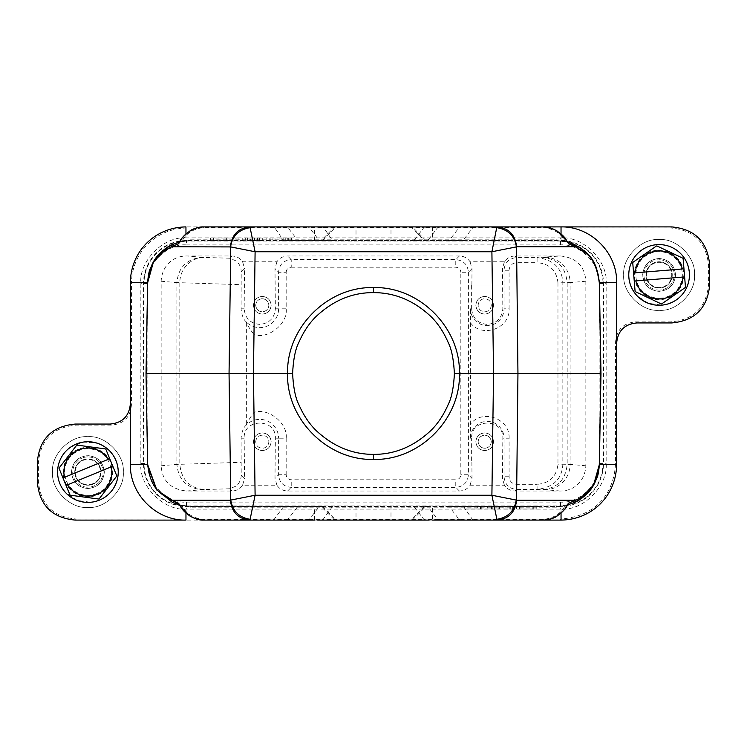 <?xml version="1.0" encoding="UTF-8"?>
<svg xmlns="http://www.w3.org/2000/svg" width="747" height="747" viewBox="0 0 747 747"><rect width="100%" height="100%" fill="white"/><g stroke="black" fill="none" stroke-linecap="round" stroke-linejoin="round"><path stroke-width="0.56" stroke-dasharray="3.73 2.8" d="M373.5 292.619A80.881 80.881 0 0 1 454.381 373.5A80.881 80.881 0 0 1 373.5 454.381A80.881 80.881 0 0 1 292.619 373.5A80.881 80.881 0 0 1 373.5 292.619M82.898 459.919A13.147 13.147 0 0 0 75.746 477.072A13.147 13.147 0 0 0 92.899 484.224A13.147 13.147 0 0 1 75.746 477.072A13.147 13.147 0 0 1 82.898 459.919A13.147 13.147 0 0 0 74.84 470.591A13.147 13.147 0 0 0 92.899 484.224A13.147 13.147 0 0 1 74.84 470.591A13.147 13.147 0 0 1 82.898 459.919A13.147 13.147 0 0 1 100.957 473.551A13.147 13.147 0 0 0 82.898 459.919A13.147 13.147 0 0 1 100.051 467.071A13.147 13.147 0 0 1 92.899 484.224A13.147 13.147 0 0 0 100.957 473.551A13.147 13.147 0 0 1 92.899 484.224A13.147 13.147 0 0 0 100.051 467.071A13.147 13.147 0 0 0 82.898 459.919M93.664 486.092A15.164 15.164 0 0 1 73.878 477.837A15.164 15.164 0 0 1 82.133 458.042A15.164 15.164 0 0 0 73.878 477.837A15.164 15.164 0 0 0 93.664 486.092A15.164 15.164 0 0 0 101.928 466.305A15.164 15.164 0 0 0 82.133 458.042A15.164 15.164 0 0 1 101.928 466.305A15.164 15.164 0 0 1 93.664 486.092M92.703 483.757A12.634 12.634 0 0 1 76.213 476.875A12.634 12.634 0 0 1 83.094 460.385A12.634 12.634 0 0 1 99.584 467.267A12.634 12.634 0 0 1 92.703 483.757M104.328 472.067C103.347 462.104 97.866 456.622 87.903 455.642C77.931 456.622 72.45 462.104 71.469 472.067C72.45 482.039 77.931 487.511 87.903 488.501C97.866 487.511 103.347 482.039 104.328 472.067C103.282 462.15 97.81 456.669 87.903 455.642C77.977 456.688 72.496 462.16 71.469 472.067C72.515 481.992 77.996 487.464 87.903 488.501C97.82 487.455 103.301 481.974 104.328 472.067M658.023 261.833A13.147 13.147 0 0 0 646.006 276.007A13.147 13.147 0 0 0 660.18 288.025A13.147 13.147 0 0 1 646.043 273.449A13.147 13.147 0 0 0 660.18 288.025A13.147 13.147 0 0 1 646.006 276.007A13.147 13.147 0 0 1 658.023 261.833A13.147 13.147 0 0 0 646.043 273.449A13.147 13.147 0 0 1 658.023 261.833A13.147 13.147 0 0 1 672.16 276.409A13.147 13.147 0 0 0 658.023 261.833A13.147 13.147 0 0 1 672.197 273.85A13.147 13.147 0 0 1 660.18 288.025A13.147 13.147 0 0 0 672.16 276.409A13.147 13.147 0 0 1 660.18 288.025A13.147 13.147 0 0 0 672.197 273.85A13.147 13.147 0 0 0 658.023 261.833M660.339 290.041A15.164 15.164 0 0 1 643.989 276.175A15.164 15.164 0 0 1 657.855 259.816A15.164 15.164 0 0 0 643.989 276.175A15.164 15.164 0 0 0 660.339 290.041A15.164 15.164 0 0 0 674.214 273.691A15.164 15.164 0 0 0 657.855 259.816A15.164 15.164 0 0 1 674.214 273.691A15.164 15.164 0 0 1 660.339 290.041M660.133 287.52A12.634 12.634 0 0 1 646.51 275.96A12.634 12.634 0 0 1 658.07 262.337A12.634 12.634 0 0 1 671.693 273.897A12.634 12.634 0 0 1 660.133 287.52M675.531 274.933C674.55 264.961 669.069 259.489 659.097 258.499C649.134 259.489 643.653 264.961 642.672 274.933C643.653 284.896 649.134 290.378 659.097 291.358C669.069 290.378 674.55 284.896 675.531 274.933C674.485 265.008 669.004 259.536 659.097 258.499C649.18 259.545 643.699 265.026 642.672 274.933C643.718 284.85 649.19 290.331 659.097 291.358C669.023 290.312 674.504 284.84 675.531 274.933M656.613 244.699A30.328 30.328 0 0 0 628.871 277.417A30.328 30.328 0 0 0 661.59 305.159A30.328 30.328 0 0 0 689.332 272.45A30.328 30.328 0 0 0 656.613 244.699M661.002 298.1A23.25 23.25 0 0 1 635.93 276.838A23.25 23.25 0 0 1 657.192 251.758A23.25 23.25 0 0 1 682.272 273.028A23.25 23.25 0 0 1 661.002 298.1M657.071 250.245A24.772 24.772 0 0 0 634.418 276.96A24.772 24.772 0 0 0 661.132 299.612A24.772 24.772 0 0 0 683.785 272.898A24.772 24.772 0 0 0 657.071 250.245M685.466 287.165L683.113 258.555A29.068 29.068 0 0 0 682.879 258.21L656.93 245.95A29.068 29.068 0 0 0 656.51 245.978L632.914 262.318A29.068 29.068 0 0 0 632.737 262.692L635.09 291.302A29.068 29.068 0 0 0 635.323 291.647L661.272 303.917A29.068 29.068 0 0 0 661.693 303.88L685.288 287.539A29.068 29.068 0 0 0 685.466 287.165M635.183 272.842L682.356 268.957M635.846 280.9L683.019 277.025M491.283 305.262C490.872 309.239 488.687 311.424 484.71 311.826C480.732 311.434 478.538 309.239 478.136 305.262C478.538 301.284 480.732 299.089 484.71 298.688C488.687 299.089 490.872 301.284 491.283 305.262C490.872 301.284 488.687 299.089 484.71 298.688C480.732 299.089 478.538 301.284 478.136 305.262C478.538 309.239 480.732 311.424 484.71 311.826C488.687 311.434 490.872 309.239 491.283 305.262M491.283 441.738C490.872 445.716 488.687 447.911 484.71 448.312C480.732 447.911 478.538 445.716 478.136 441.738C478.538 437.761 480.732 435.576 484.71 435.174C488.687 435.576 490.872 437.761 491.283 441.738C490.807 445.651 488.622 447.845 484.71 448.312C480.797 447.845 478.603 445.651 478.136 441.738C478.603 437.826 480.797 435.641 484.71 435.174C488.622 435.641 490.807 437.826 491.283 441.738M255.717 441.738C256.128 437.761 258.313 435.576 262.29 435.174C266.268 435.566 268.462 437.761 268.864 441.738C268.462 445.716 266.268 447.911 262.29 448.312C258.313 447.911 256.128 445.716 255.717 441.738C256.128 445.716 258.313 447.911 262.29 448.312C266.268 447.911 268.462 445.716 268.864 441.738C268.462 437.761 266.268 435.576 262.29 435.174C258.313 435.566 256.128 437.761 255.717 441.738M255.717 305.262C256.128 301.284 258.313 299.089 262.29 298.688C266.268 299.089 268.462 301.284 268.864 305.262C268.462 309.239 266.268 311.424 262.29 311.826C258.313 311.424 256.128 309.239 255.717 305.262C256.193 301.349 258.378 299.155 262.29 298.688C266.203 299.155 268.397 301.349 268.864 305.262C268.397 309.174 266.203 311.359 262.29 311.826C258.378 311.359 256.193 309.174 255.717 305.262M493.552 305.262C493.011 310.612 490.06 313.563 484.71 314.104C479.35 313.563 476.409 310.612 475.858 305.262C476.399 299.902 479.35 296.951 484.71 296.41C490.06 296.951 493.011 299.902 493.552 305.262C493.02 310.631 490.079 313.572 484.71 314.104C479.341 313.572 476.39 310.631 475.858 305.262C476.39 299.892 479.341 296.942 484.71 296.41C490.079 296.942 493.02 299.892 493.552 305.262M493.552 441.738C493.011 447.098 490.06 450.049 484.71 450.59C479.35 450.049 476.399 447.098 475.858 441.738C476.409 436.388 479.35 433.437 484.71 432.896C490.06 433.437 493.011 436.388 493.552 441.738C493.02 447.108 490.079 450.058 484.71 450.59C479.341 450.058 476.39 447.108 475.858 441.738C476.39 436.369 479.341 433.428 484.71 432.896C490.079 433.428 493.02 436.369 493.552 441.738M253.448 441.738C253.989 436.388 256.94 433.437 262.29 432.896C267.65 433.437 270.591 436.388 271.142 441.738C270.601 447.098 267.65 450.049 262.29 450.59C256.94 450.049 253.989 447.098 253.448 441.738C253.98 436.369 256.921 433.428 262.29 432.896C267.659 433.428 270.61 436.369 271.142 441.738C270.61 447.108 267.659 450.058 262.29 450.59C256.921 450.058 253.98 447.108 253.448 441.738M253.448 305.262C253.989 299.902 256.94 296.951 262.29 296.41C267.65 296.951 270.601 299.902 271.142 305.262C270.591 310.612 267.65 313.563 262.29 314.104C256.94 313.563 253.989 310.612 253.448 305.262C253.98 299.892 256.921 296.942 262.29 296.41C267.659 296.942 270.61 299.892 271.142 305.262C270.61 310.631 267.659 313.572 262.29 314.104C256.921 313.572 253.98 310.631 253.448 305.262M246.127 425.23L246.631 424.352C248.088 420.869 250.525 416.891 253.952 412.437C268.08 407.33 288.053 423.297 286.176 438.2L278.594 438.2L278.594 474.728L274.989 478.332L275.363 438.2C276.306 418.087 243.223 418.087 244.166 438.2L244.549 478.332L241.216 474.999L241.104 438.2C241.739 431.869 243.419 427.545 246.127 425.23A18.824 18.824 0 0 1 278.594 438.2L275.363 438.2M246.631 424.352L246.631 322.648C247.976 325.991 250.413 329.959 253.952 334.563L253.952 412.437M246.631 322.648L246.127 321.77C243.419 319.455 241.739 315.131 241.104 308.8L241.216 272.001L244.549 268.668L244.166 308.8C245.1 318.269 250.301 323.46 259.769 324.403C269.228 323.46 274.429 318.269 275.363 308.8L274.989 268.668L278.594 272.272L286.176 272.272L286.176 308.8C288.053 323.703 268.08 339.67 253.952 334.563M560.474 255.969C576.395 257.771 584.854 266.193 585.853 281.227L585.853 465.773C585.218 479.238 576.058 490.798 560.474 491.031L515.028 491.031C510.35 490.779 506.811 488.837 504.393 485.214L470.078 485.214C467.659 488.837 464.12 490.779 459.442 491.031L287.558 491.031C282.88 490.779 279.341 488.837 276.922 485.214L242.607 485.214C240.189 488.837 236.65 490.779 231.972 491.031L186.526 491.031C170.605 489.229 162.146 480.807 161.147 465.773L161.147 281.227C161.782 267.762 170.942 256.202 186.526 255.969L231.972 255.969C236.65 256.221 240.189 258.163 242.607 261.786L276.922 261.786C279.341 258.163 282.88 256.221 287.558 255.969L459.442 255.969C464.12 256.221 467.659 258.163 470.078 261.786L504.393 261.786C506.811 258.163 510.35 256.221 515.028 255.969L560.474 255.969L537.084 257.603C553.462 259.62 562.052 268.033 562.846 282.833L562.846 464.167C562.033 478.976 553.443 487.389 537.084 489.397L537.084 484.336C549.633 483.272 556.599 476.549 557.962 464.167L557.962 282.833L567.178 282.693L567.178 464.307L557.962 464.167M504.393 485.214L502.451 478.332L502.834 438.2C503.777 418.087 470.694 418.087 471.637 438.2L470.442 438.2L470.395 424.277L470.442 308.8L471.637 308.8C472.571 318.269 477.772 323.46 487.231 324.403C496.699 323.46 501.9 318.269 502.834 308.8L502.451 268.668L504.029 270.246L509.09 270.246L509.09 308.8L504.029 308.8A16.798 16.798 0 0 1 487.231 325.599A16.798 16.798 0 0 1 470.442 308.8M471.637 308.8L471.637 285.037L502.834 285.037M502.834 461.963L471.637 461.963L471.637 438.2M275.363 461.963L244.166 461.963M244.166 285.037L275.363 285.037M499.444 506.447L490.237 506.447L499.444 506.447L499.444 508.968L490.237 508.968L490.237 506.447M471.637 285.037L502.6 285.037M544.965 257.313A25.277 25.146 85 0 1 570.11 282.59L567.178 282.693C565.684 267.389 557.551 258.957 542.761 257.426M585.853 281.227L570.11 282.59L570.11 464.41L567.178 464.307C565.684 479.611 557.551 488.043 542.761 489.574L516.672 489.397C509.146 488.781 504.935 484.57 504.029 476.754L502.451 478.332M502.6 461.963L471.637 461.963M470.078 485.214L472.011 478.332L468.406 474.728C467.697 482.45 463.476 486.661 455.773 487.361L291.227 487.361C283.365 486.605 279.154 482.394 278.594 474.728L286.176 474.728C286.474 477.8 288.165 479.481 291.227 479.779L455.773 479.779C458.845 479.481 460.525 477.8 460.824 474.728L460.824 272.272L468.406 272.272L468.406 474.728L460.824 474.728M275.129 461.963L244.4 461.963M241.216 474.999C241.225 479.266 239.572 482.926 236.229 486.008L229.684 488.753L204.239 489.574C189.449 488.043 181.316 479.611 179.822 464.307L179.822 282.693L241.104 284.691M204.239 489.574L202.035 489.687C186.787 488.164 178.402 479.733 176.89 464.41L241.104 462.309M161.147 465.773L176.89 464.41L176.89 282.59L179.822 282.693A25.277 24.408 91.9 0 1 204.239 257.426L186.526 255.969M231.972 255.969L229.684 258.247L236.229 260.992C239.591 264.055 241.253 267.725 241.216 272.001M244.4 285.037L275.129 285.037M490.237 508.968L494.841 508.968L494.841 506.447M494.841 508.968L499.444 508.968M470.078 261.786L472.011 268.668L471.871 285.037M504.393 261.786L502.451 268.668M471.871 461.963L472.011 478.332M276.922 485.214L274.989 478.332M242.607 485.214L244.549 478.332M242.607 261.786L244.549 268.668M276.922 261.786L274.989 268.668M179.401 504.785L182.287 506.419L190.578 507.185L449.703 507.185L459.041 519.352L543.611 519.352C553.312 518.287 560.353 513.983 564.713 506.419L566.889 505.149L556.422 506.447L190.578 506.447L179.485 504.888M448.079 506.438L449.713 507.176L556.422 507.185L564.713 506.419L567.066 505.317M414.482 507.185L423.82 519.352L460.759 520.089L459.041 519.352L437.63 519.352L428.292 507.185L426.565 506.447M309.389 519.361L323.18 519.361L323.18 520.089L423.82 520.089L423.82 519.352L323.18 519.352L332.518 506.447M283.729 506.438L274.149 519.352L287.95 519.342L286.222 520.089L307.643 520.089L309.37 519.352L318.708 507.185M464.13 508.968L480.508 508.968L464.13 508.968L464.13 506.447L460.031 506.447L460.031 508.968M496.886 508.968L484.607 508.968L496.886 508.968L496.886 506.447L505.075 506.447L505.075 508.968M512.246 508.968L509.174 508.968L512.246 508.968L512.246 506.447L509.174 506.447L509.174 508.968L509.174 506.447L512.246 506.447L512.246 508.968M520.948 506.447L536.813 506.447L519.408 506.447L519.408 508.968L536.813 508.968L519.408 508.968L519.408 506.447L516.345 506.447L516.345 508.968L516.345 506.447L520.948 506.447L520.948 508.968M179.934 505.317L182.287 506.419C186.741 514.085 193.772 518.399 203.389 519.352L274.149 519.352L274.149 520.089L185.966 520.089M463.513 506.447L472.851 520.089L460.759 520.089M543.611 519.352L543.611 520.089L472.851 520.089M439.245 520.089L429.142 520.089M317.652 520.089L309.772 520.089M249.946 520.089L203.389 520.089L203.389 519.352M186.47 244.904L560.53 244.904C579.709 243.242 600.831 264.354 599.15 283.524L599.15 463.476C600.812 482.655 579.7 503.777 560.53 502.096L186.47 502.096C167.291 503.758 146.169 482.646 147.85 463.476L147.85 283.524C146.188 264.345 167.3 243.223 186.47 244.904L186.47 241.066L560.53 241.066A42.458 42.458 0 0 1 602.988 283.524L602.988 463.476A42.458 42.458 0 0 1 560.53 505.934L186.47 505.934A42.458 42.458 0 0 1 144.012 463.476L144.012 283.524A42.458 42.458 0 0 1 186.47 241.066L186.47 240.553L560.53 240.553A42.971 42.971 0 0 1 603.501 283.524L603.501 463.476A42.971 42.971 0 0 1 560.53 506.447L186.47 506.447A42.971 42.971 0 0 1 143.499 463.476L143.499 283.524A42.971 42.971 0 0 1 186.47 240.553L186.47 237.901C163.826 235.875 138.839 260.983 140.847 283.524L140.847 463.476C138.821 486.12 163.929 511.107 186.47 509.099L560.53 509.099C583.174 511.125 608.161 486.017 606.153 463.476L606.153 283.524C608.179 260.88 583.071 235.893 560.53 237.901L186.47 237.901M567.552 504.851L556.422 506.447L432.466 506.447L432.466 520.089L314.534 520.089L334.675 520.089L321.079 506.447L432.466 506.447M414.482 507.194L414.482 506.447M318.717 507.194L320.435 506.447M309.37 519.352L287.959 519.352L297.297 507.185L299.024 506.447M460.031 506.447L455.941 506.447L455.941 508.968M455.941 506.447L459.013 506.447L459.013 508.968M459.013 506.447L462.085 506.447L462.085 508.968M462.085 506.447L466.175 506.447L466.175 508.968M466.175 506.447L470.274 506.447L470.274 508.968M470.274 506.447L474.364 506.447L474.364 508.968M474.364 506.447L477.436 506.447L477.436 508.968L491.451 508.968L491.451 506.447L477.426 506.447L480.508 506.447L480.508 508.968M480.508 506.447L476.418 506.447L476.418 508.968M476.418 506.447L472.319 506.447L472.319 508.968M472.319 506.447L468.22 506.447L468.22 508.968M468.22 506.447L464.13 506.447M505.075 506.447L502.012 506.447L502.012 508.968M502.012 506.447L499.958 506.447L499.958 508.968M499.958 506.447L489.724 506.447L489.724 508.968M489.724 506.447L487.679 506.447L487.679 508.968M487.679 506.447L484.607 506.447L484.607 508.968M484.607 506.447L492.796 506.447L492.796 508.968M492.796 506.447L496.886 506.447M533.741 506.447L533.741 508.968L533.741 506.447M536.813 506.447L536.813 508.968L536.813 506.447M532.209 506.447L532.209 508.968M356.011 506.447L356.011 520.089L390.989 520.089L390.989 506.447M424.726 506.447L411.13 520.089L432.466 520.089M314.534 520.089L314.534 506.447L321.079 506.447M314.534 506.447L190.578 506.447L190.578 507.185M556.422 506.447L556.422 507.185M180.111 505.149L190.578 506.447L180.326 505.205M694.486 274.933C696.008 292.497 676.661 311.854 659.097 310.313C641.533 311.835 622.176 292.497 623.717 274.933C622.195 257.36 641.542 238.004 659.097 239.544C676.67 238.022 696.027 257.36 694.486 274.933C695.999 257.36 676.67 238.004 659.097 239.544C641.533 238.032 622.176 257.36 623.717 274.933C622.204 292.507 641.533 311.854 659.097 310.313C676.67 311.826 696.027 292.497 694.486 274.933M52.514 472.067C50.992 454.503 70.339 435.146 87.903 436.687C105.467 435.165 124.824 454.503 123.283 472.067C124.805 489.64 105.458 508.996 87.903 507.456C70.33 508.978 50.973 489.64 52.514 472.067C51.001 489.64 70.33 508.996 87.903 507.456C105.467 508.968 124.824 489.64 123.283 472.067C124.796 454.493 105.467 435.146 87.903 436.687C70.33 435.174 50.973 454.503 52.514 472.067M575.19 502.133L578.327 500.443M447.976 240.553L332.518 240.553L323.18 226.911L423.82 226.911L423.82 227.648L437.611 227.639L439.357 226.911L543.611 226.911L543.611 227.648C553.359 228.741 560.39 233.045 564.713 240.581L556.422 239.815L556.422 240.553L567.515 242.112M429.348 226.911L439.245 226.911M309.884 226.911L317.858 226.911M332.518 240.553L299.024 240.553L297.297 239.815L287.959 227.648L286.241 226.911L307.643 226.911L309.37 227.648L318.708 239.815L190.578 239.815L182.287 240.581C186.675 232.999 193.706 228.694 203.389 227.648L309.37 227.648M298.921 240.562L283.487 240.562L274.205 226.911M203.389 227.648L203.389 226.911L249.946 226.911M671.74 226.911L670.675 227.975C693.944 229.973 706.578 242.607 708.586 265.885L708.586 283.981C706.587 307.25 693.954 319.884 670.675 321.882L635.79 321.882C623.371 322.937 616.63 329.679 615.575 342.098L615.575 463.429C613.661 496.54 593.081 517.111 559.979 519.025L76.325 519.025C53.056 517.027 40.422 504.393 38.414 481.115L38.414 463.019C40.413 439.75 53.046 427.116 76.325 425.118L111.21 425.118C123.629 424.063 130.37 417.321 131.425 404.902L131.425 283.571L130.361 282.506M247.864 240.553L257.08 240.553L247.864 240.553L247.864 238.032L257.08 238.032L257.08 240.553M567.599 242.215L564.713 240.581L567.066 241.683M600.971 373.5L599.383 282.777M472.851 226.911L472.851 227.658L543.611 227.648M460.759 226.911L459.041 227.648L472.851 227.648L463.513 239.815L318.708 239.815M414.482 239.815L423.82 227.648L309.389 227.639M179.934 241.683L182.287 240.581L180.111 241.851L190.578 240.553L556.422 240.553L463.513 240.553L463.513 239.815L556.422 239.815M179.448 242.149L190.578 240.553L180.307 241.804M670.675 227.975L187.021 227.975C155.899 228.395 131.845 252.449 131.425 283.571M147.617 282.777L146.029 373.5M257.08 238.032L252.467 238.032L252.467 240.553M252.467 238.032L247.864 238.032M566.889 241.851L556.422 240.553M599.383 282.515L596.274 267.454M593.277 261.431L592.791 260.638M584.135 250.684L582.09 249.059M425.921 240.553L412.325 226.911L432.466 226.911L185.956 226.911L187.021 227.975M171.81 244.867L168.673 246.557M412.325 226.911L411.13 226.911L424.726 240.553M314.534 240.553L314.534 226.911L334.675 226.911L321.079 240.553M322.274 240.553L335.87 226.911L334.675 226.911M390.989 240.553L390.989 226.911L356.011 226.911L356.011 240.553M279.089 238.032L291.377 238.032L279.089 238.032L279.089 240.553L291.377 240.553L283.188 240.553L283.188 238.032M250.422 238.032L262.711 238.032L250.422 238.032L250.422 240.553L262.711 240.553L250.422 240.553M238.134 238.032L235.062 238.032L235.062 240.553L235.062 238.032L238.134 238.032L238.134 240.553L235.062 240.553L238.134 240.553L238.134 238.032M215.099 238.032L230.972 238.032L227.9 238.032L227.9 240.553L227.9 238.032L215.099 238.032L215.099 240.553L210.495 240.553L230.972 240.553L215.099 240.553M463.289 240.562L447.976 240.562L449.713 239.824L459.041 227.648L437.63 227.648L428.292 239.815L426.565 240.553M414.482 240.553L414.482 239.806M320.435 240.553L318.717 239.806M283.487 240.553L190.578 240.553L190.578 239.815M283.188 240.553L279.089 240.553M274.989 238.032L274.989 240.553M270.9 238.032L270.9 240.553M266.8 238.032L266.8 240.553M269.872 238.032L269.872 240.553M272.944 238.032L272.944 240.553M277.044 238.032L277.044 240.553M281.133 238.032L281.133 240.553M285.233 238.032L285.233 240.553M288.305 238.032L288.305 240.553M291.377 238.032L291.377 240.553M287.278 238.032L287.278 240.553M254.522 238.032L254.522 240.553M262.711 238.032L262.711 240.553M259.639 238.032L259.639 240.553M257.594 238.032L257.594 240.553M247.35 238.032L247.35 240.553M245.305 238.032L245.305 240.553M242.233 238.032L242.233 240.553M210.495 238.032L210.495 240.553L210.495 238.032M213.567 238.032L213.567 240.553L213.567 238.032M226.36 238.032L226.36 240.553M230.972 238.032L230.972 240.553L230.972 238.032M99.435 500.117A30.328 30.328 0 0 1 59.853 483.608A30.328 30.328 0 0 1 76.362 444.017A30.328 30.328 0 0 1 115.953 460.535A30.328 30.328 0 0 1 99.435 500.117M96.746 493.571A23.25 23.25 0 0 1 66.39 480.919A23.25 23.25 0 0 1 79.051 450.562A23.25 23.25 0 0 1 109.407 463.224A23.25 23.25 0 0 1 96.746 493.571M78.482 449.162A24.772 24.772 0 0 0 64.989 481.488A24.772 24.772 0 0 0 97.315 494.981A24.772 24.772 0 0 0 110.808 462.645A24.772 24.772 0 0 0 78.482 449.162M116.737 475.736L105.813 449.18A29.068 29.068 0 0 0 105.486 448.928L77.034 445.109A29.068 29.068 0 0 0 76.652 445.268L59.116 467.995A29.068 29.068 0 0 0 59.069 468.406L69.985 494.962A29.068 29.068 0 0 0 70.311 495.214L98.763 499.033A29.068 29.068 0 0 0 98.949 498.949A29.068 29.068 0 0 0 99.146 498.875L116.681 476.138A29.068 29.068 0 0 0 116.737 475.736M64.475 477.333L108.25 459.33M67.547 484.812L111.322 466.81M491.451 508.968L491.451 506.447L491.451 508.968L481.217 508.968L491.451 508.968L491.451 506.447L477.426 506.447L477.426 508.968L491.451 508.968M502.871 506.447L512.881 506.447L498.865 506.447L512.881 506.447L502.871 506.447L502.871 508.968L510.257 508.968L510.257 506.447L510.257 508.968L502.871 508.968L502.871 506.447M502.871 508.968L512.881 508.968L512.881 506.447L512.881 508.968L512.881 506.447L512.881 508.968L502.871 508.968M286.176 272.272C286.474 269.2 288.165 267.519 291.227 267.221L291.227 259.639C283.496 260.339 279.285 264.55 278.594 272.272L278.594 308.8A18.824 18.824 0 0 1 246.127 321.77M275.363 308.8L286.176 308.8M557.962 282.833C556.599 270.451 549.633 263.728 537.084 262.664L537.084 257.603L516.672 257.603C508.912 258.285 504.701 262.496 504.029 270.246L504.029 308.8L502.834 308.8M509.09 476.754L504.029 476.754L504.029 438.2L509.09 438.2L509.09 476.754C509.538 481.357 512.068 483.888 516.672 484.336L537.084 484.336M509.09 270.246C509.538 265.643 512.068 263.112 516.672 262.664L537.084 262.664M509.09 438.2C510.173 418.507 482.104 408.404 470.395 424.277M470.395 322.723C482.114 338.596 510.173 328.493 509.09 308.8M470.442 438.2A16.798 16.798 0 0 1 487.231 421.401A16.798 16.798 0 0 1 504.029 438.2L502.834 438.2M291.227 267.221L455.773 267.221C458.845 267.519 460.525 269.209 460.824 272.272M286.176 474.728L286.176 438.2M241.104 438.2L244.166 438.2M459.442 255.969L455.773 259.639L455.773 267.221M472.011 268.668L468.406 272.272C467.715 264.55 463.504 260.339 455.773 259.639L291.227 259.639L287.558 255.969M515.028 255.969L516.672 257.603L516.672 262.664M515.028 491.031L516.672 489.397L516.672 484.336M585.853 465.773L570.11 464.41A25.277 25.146 95 0 1 544.965 489.687L542.761 489.574M459.442 491.031L455.773 487.361L455.773 479.779M287.558 491.031L291.227 487.361L291.227 479.779M161.147 281.227L176.89 282.59C178.402 267.267 186.787 258.835 202.035 257.313M229.684 258.247L204.239 257.426M244.166 308.8L241.104 308.8M560.474 491.031L544.965 489.687M231.972 491.031L229.684 488.753M186.526 491.031L202.035 489.687M322.274 506.447L335.87 520.089M412.325 520.089L425.921 506.447M186.47 502.096L186.47 509.099M140.847 463.476L147.85 463.476M560.53 502.096L560.53 509.099M599.15 463.476L606.153 463.476M599.15 283.524L606.153 283.524M560.53 244.904L560.53 237.901M147.85 283.524L140.847 283.524M561.044 513.105L561.044 506.195M185.966 513.114L185.966 506.195M709.65 264.812L708.586 265.885M708.586 283.981L709.65 285.046M670.675 321.882L671.74 322.947M636.855 322.947L635.79 321.882M615.575 342.098L616.639 343.172M615.575 463.429L616.639 464.494M559.979 519.025L561.044 520.089M76.325 519.025L75.26 520.089M38.414 481.115L37.35 482.188M38.414 463.019L37.35 461.954M76.325 425.118L75.26 424.053M110.145 424.053L111.21 425.118M131.425 404.902L130.361 403.828M561.034 240.805L561.034 233.886M185.956 233.895L185.956 240.805M432.466 226.911L432.466 240.553M118.035 475.484C118.736 459.863 111.845 449.124 97.353 443.251L83.711 442.028L70.928 446.939C63.364 452.252 58.976 459.498 57.762 468.658C56.903 477.856 59.555 485.895 65.727 492.768L77.1 500.415L90.667 502.273C106.102 499.799 115.225 490.863 118.035 475.484M689.238 278.342C689.939 262.729 683.047 251.982 668.556 246.108C659.181 243.27 650.366 244.493 642.131 249.797C634.567 255.119 630.179 262.356 628.965 271.516C628.106 280.713 630.757 288.753 636.93 295.625L648.303 303.273L661.87 305.131C677.305 302.656 686.428 293.73 689.238 278.342M436.435 520.089L430.655 520.089M316.476 520.089L310.659 520.089M567.599 504.785L566.889 505.149M458.537 506.447L449.843 506.447M426.369 506.447L425.22 506.447M418.077 506.447L415.183 506.447M331.817 506.447L328.913 506.447M321.78 506.447L320.631 506.447M297.157 506.447L288.473 506.447M430.524 226.911L436.341 226.911M310.565 226.911L316.345 226.911M179.401 242.215L180.111 241.851M457.099 240.553L451.104 240.553M426.388 240.553L423.325 240.553M419.16 240.553L415.201 240.553M331.901 240.553L326.056 240.553M322.396 240.553L320.631 240.553M296.092 240.553L290.322 240.553M481.217 508.968L481.217 506.447M498.865 508.968L498.865 506.447"/><path stroke-width="1.12" d="M454.381 373.584C453.653 359.503 451.618 349.204 448.284 342.705C443.606 331.929 437.77 323.162 430.776 316.401C413.81 300.546 394.724 292.619 373.5 292.619C352.332 292.516 333.246 300.434 316.252 316.373C309.258 323.124 303.422 331.892 298.735 342.668C295.336 349.222 293.3 359.522 292.619 373.584C293.366 387.618 295.42 397.899 298.772 404.426C303.459 415.173 309.305 423.923 316.289 430.664C333.246 446.473 352.313 454.381 373.5 454.381C394.64 454.484 413.707 446.585 430.692 430.683C437.677 423.951 443.522 415.211 448.219 404.463C451.627 397.88 453.681 387.59 454.381 373.584L600.971 373.5L599.383 464.223C597.357 486.493 587.441 495.756 574.462 502.479L575.844 500.229L568.682 503.104L566.889 505.149L574.462 502.479C580.232 500.173 585.881 495.485 591.419 488.417L596.592 478.743C597.917 476.194 598.851 471.357 599.383 464.223L616.639 464.494C616.228 495.616 592.166 519.679 561.044 520.089L432.466 520.089M661.59 305.159A30.328 30.328 0 0 1 628.871 277.417A30.328 30.328 0 0 1 656.613 244.699A30.328 30.328 0 0 1 689.332 272.45A30.328 30.328 0 0 1 661.59 305.159M684.625 276.894L683.113 258.555A29.068 29.068 0 0 0 682.879 258.21L656.93 245.95A29.068 29.068 0 0 0 656.716 245.959A29.068 29.068 0 0 0 656.51 245.978L632.914 262.318A29.068 29.068 0 0 0 632.737 262.692L633.577 272.972L682.356 268.957A24.007 24.007 0 0 0 635.183 272.842L633.577 272.972L635.09 291.302A29.068 29.068 0 0 0 635.323 291.647L661.272 303.917A29.068 29.068 0 0 0 661.693 303.88L685.288 287.539A29.068 29.068 0 0 0 685.466 287.165L684.625 276.894L683.019 277.025L684.625 276.894M634.24 281.031L683.019 277.025A24.007 24.007 0 0 1 635.846 280.9L634.24 281.031M429.142 520.089L317.652 520.089M323.18 519.361L322.937 520.089M309.772 520.089L307.643 520.089M286.222 520.089L274.205 520.089M314.534 520.089L249.946 520.089L255.1 495.252L491.899 495.252L497.054 520.089L543.611 520.089C552.631 520.51 563.994 512.629 567.066 505.317L566.88 505.84M496.727 519.342C507.82 517.606 514.328 511.181 516.252 500.079L491.899 495.252L493.543 373.5L491.899 251.748L496.727 227.658C514.982 230.403 516.373 245.754 516.252 246.921L491.899 251.748L255.1 251.748L249.946 226.911L203.389 226.911C194.369 226.49 183.006 234.371 179.934 241.683L180.12 241.16M567.066 505.317L568.682 503.104M180.111 505.149L178.318 503.104L180.083 505.868L179.401 504.785L172.538 502.479A2.53 2.418 -65.2 0 1 171.156 500.229L178.318 503.104M179.934 505.317C182.894 512.47 194.351 520.594 203.389 520.089L249.946 520.089C238.256 518.932 231.747 512.311 230.421 500.229L230.748 500.079C232.672 511.181 239.18 517.606 250.273 519.342M172.454 502.442L156.478 489.621L147.663 465.689L146.029 373.5L147.617 282.777L146.113 373.5L229.049 373.5L230.748 500.079L255.1 495.252L253.457 373.5L287.567 373.5C286.456 327.681 327.541 286.446 373.5 287.567C419.525 286.437 460.554 327.774 459.433 373.5C460.675 419.356 419.403 460.535 373.5 459.433C327.569 460.563 286.297 419.254 287.567 373.5L292.619 373.584M334.675 520.089L356.011 520.089M390.989 520.089L411.13 520.089M497.054 520.089C508.744 518.932 515.253 512.311 516.579 500.229L575.844 500.229C587.833 494.066 597.488 485.158 599.299 464.223L600.971 373.5L599.374 282.179L599.383 282.777L616.639 282.515C617.33 252.794 590.756 226.22 561.034 226.911L472.207 226.911M147.701 464.223C150.371 486.848 157.944 492.394 171.156 500.229L230.421 500.229M168.673 246.557L153.48 261.823L147.617 282.777C149.839 260.105 159.55 251.337 172.538 244.521L171.156 246.771L230.748 246.921L229.049 373.5L253.457 373.5L255.1 251.748L230.748 246.921C230.618 245.38 232.345 230.272 250.273 227.658M230.421 246.771C231.747 234.689 238.256 228.068 249.946 226.911L497.054 226.911L496.727 227.658M567.431 505.009L575.19 502.133M578.327 500.443L593.52 485.177L599.383 464.494M179.569 505.009L156.898 490.163L147.617 464.485L146.029 373.5L147.663 465.689M566.917 241.132L568.682 243.895L566.917 241.132L556.973 230.879L552.052 228.479L543.611 226.911L497.054 226.911C508.744 228.068 515.253 234.689 516.579 246.771L517.951 373.5L516.579 500.229M432.466 226.911L467.305 226.911M317.858 226.911L429.348 226.911M307.643 226.911L309.884 226.911M274.205 226.911L286.222 226.911M249.946 226.911L497.054 226.911L249.946 226.911L274.149 226.911L274.149 227.648M561.034 233.886L561.034 226.911L671.74 226.911C694.85 229.077 707.484 241.711 709.65 264.812L709.65 285.046C707.484 308.147 694.85 320.78 671.74 322.947L636.855 322.947C624.539 324.105 617.797 330.846 616.639 343.172L616.639 282.515M616.639 464.494L616.639 343.172M185.966 520.089L75.26 520.089C52.15 517.923 39.516 505.289 37.35 482.188L37.35 461.954C39.516 438.853 52.15 426.22 75.26 424.053L110.145 424.053C122.461 422.895 129.203 416.154 130.361 403.828L130.361 464.485C129.67 494.206 156.244 520.78 185.966 520.089L185.966 513.114M147.617 282.506L130.361 282.506L130.361 403.828M568.682 243.895L575.844 246.771L516.579 246.771M543.611 226.911C551.482 226.08 564.844 234.791 567.066 241.683M424.063 226.911L423.82 227.648M322.956 226.911L323.18 227.639M147.701 282.777C152.108 252.57 163.294 253.046 171.156 246.771L178.318 243.895L179.934 241.683M178.318 243.895L180.111 241.851L172.538 244.521C166.768 246.827 161.119 251.515 155.581 258.593L150.408 268.257C149.083 270.816 148.149 275.652 147.617 282.777M130.361 282.506C130.772 251.384 154.834 227.321 185.956 226.911L185.956 233.895M574.462 244.521L575.844 246.771C583.706 253.046 594.892 252.57 599.299 282.777L599.383 282.777C596.47 258.826 588.711 252.944 574.462 244.521L566.889 241.851M596.274 267.454L593.277 261.431M592.791 260.638L588.113 254.503L584.135 250.684M582.09 249.059L579.439 247.238M579.364 247.192L567.431 241.991M179.569 241.991L171.81 244.867M356.011 226.911L335.814 226.911M411.13 226.911L390.989 226.911M112.816 466.193L105.813 449.18A29.068 29.068 0 0 0 105.486 448.928L77.034 445.109A29.068 29.068 0 0 0 76.848 445.193A29.068 29.068 0 0 0 76.652 445.268L59.116 467.995A29.068 29.068 0 0 0 59.069 468.406L62.981 477.94L108.25 459.33A24.007 24.007 0 0 0 64.475 477.333L62.981 477.94L69.985 494.962A29.068 29.068 0 0 0 70.311 495.214L98.763 499.033A29.068 29.068 0 0 0 98.949 498.949A29.068 29.068 0 0 0 99.146 498.875L116.681 476.138A29.068 29.068 0 0 0 116.737 475.736L112.816 466.193L111.322 466.81L112.816 466.193M66.063 485.419L111.322 466.81A24.007 24.007 0 0 1 67.547 484.812L66.063 485.419M99.435 500.117A30.328 30.328 0 0 1 59.853 483.608A30.328 30.328 0 0 1 76.362 444.017A30.328 30.328 0 0 1 115.953 460.535A30.328 30.328 0 0 1 99.435 500.117M561.044 520.089L561.044 513.105M599.299 282.777L600.887 373.5L599.299 464.223M130.361 464.485L147.617 464.485M373.5 459.433L373.5 454.381M373.5 292.619L373.5 287.567M471.264 520.089L467.062 520.089M462.869 520.089L460.918 520.089M286.045 520.089L284.075 520.089M279.695 520.089L274.793 520.089M543.611 520.089C550.1 519.445 554.573 518.11 557.038 516.074C563.658 510.752 566.954 507.344 566.917 505.868L567.599 504.785L566.889 505.149M180.083 505.868L190.027 516.121L194.948 518.521L203.389 520.089M460.955 226.911L462.925 226.911M275.736 226.911L279.938 226.911M284.131 226.911L286.082 226.911M203.389 226.911C196.9 227.555 192.427 228.89 189.962 230.926C183.342 236.248 180.046 239.656 180.083 241.132L179.401 242.215L180.111 241.851"/></g></svg>
